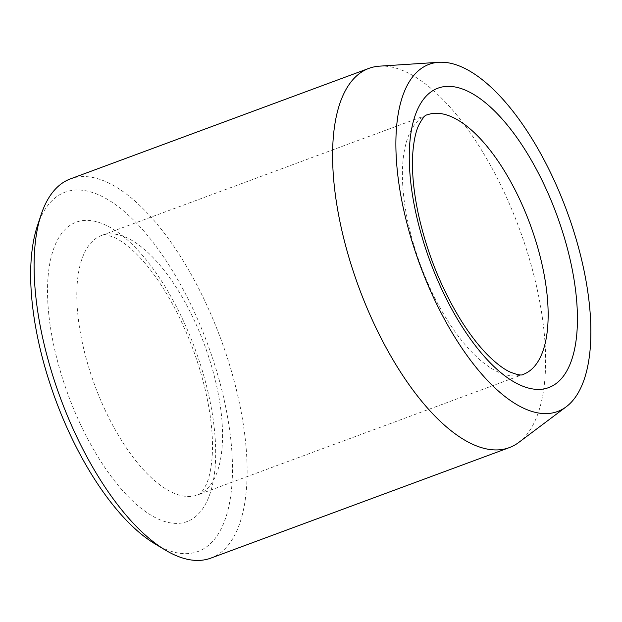 <?xml version="1.0" encoding="UTF-8"?>
<svg xmlns="http://www.w3.org/2000/svg" width="622" height="622" viewBox="0 0 622 622"><rect width="100%" height="100%" fill="white"/><g stroke="black" fill="none" stroke-linecap="round" stroke-linejoin="round"><path stroke-width="0.47" stroke-dasharray="3.11 2.33" d="M37.343 226.05A191.56 80.953 -110.3 0 1 51.587 201.1A191.56 80.953 -110.3 0 1 216.3 369.966A191.56 80.953 -110.3 0 1 155.01 543.877M70.418 178.887A202.197 85.455 -110.3 0 1 220.763 338.834A202.197 85.455 -110.3 0 1 210.827 558.128M379.467 66.157A202.197 85.455 -110.3 0 1 519.246 228.328A202.197 85.455 -110.3 0 1 518.771 442.421M80.285 423.909A159.629 67.464 -110.3 0 1 99.497 222.598A159.629 67.464 -110.3 0 1 214.955 469.066A159.629 67.464 -110.3 0 1 80.285 423.909M105.211 410.271A138.348 58.468 -110.3 0 1 101.635 235.419A138.348 58.468 -110.3 0 1 204.498 344.86A138.348 58.468 -110.3 0 1 197.703 494.902A138.348 58.468 -110.3 0 1 105.211 410.271M427.252 114.86A138.348 58.468 69.7 0 0 430.828 289.72A138.348 58.468 69.7 0 0 523.32 374.343L197.703 494.902C199.732 494.957 202.601 491.45 206.31 484.382C209.217 478.023 211.153 468.965 212.118 457.201C213.012 444.761 212.327 430.603 210.057 414.734C204.257 376.994 191.91 340.397 173.009 304.928C161.541 284.005 149.591 267.25 137.159 254.678C128.855 246.452 121.539 240.862 115.218 237.899C107.676 234.852 103.143 234.028 101.635 235.419L427.252 114.86"/><path stroke-width="0.93" d="M416.087 72.914A185.092 78.224 -110.3 0 1 438.782 62.293A185.092 78.224 -110.3 0 1 566.735 210.749A185.092 78.224 -110.3 0 1 566.3 406.726A185.092 78.224 -110.3 0 1 431.225 292.433A185.092 78.224 -110.3 0 1 416.087 72.914M566.3 406.726L518.771 442.421A202.197 85.455 -110.3 0 1 509.309 447.615L210.827 558.128A202.197 85.455 -110.3 0 1 165.359 550.089L155.01 543.877A191.56 80.953 -110.3 0 1 55.661 399.962A191.56 80.953 -110.3 0 1 37.343 226.05L41.153 214.598A202.197 85.455 -110.3 0 1 56.19 188.264A202.197 85.455 -110.3 0 1 70.418 178.887L368.9 68.381A202.197 85.455 -110.3 0 1 379.467 66.157L438.782 62.293M165.359 550.089A202.197 85.455 -110.3 0 1 60.489 398.181A202.197 85.455 -110.3 0 1 41.153 214.598M509.309 447.615A202.197 85.455 -110.3 0 1 366.202 306.032A202.197 85.455 -110.3 0 1 354.672 77.75A202.197 85.455 -110.3 0 1 368.9 68.381M544.67 185.854A159.629 67.464 69.7 0 0 409.999 140.696A159.629 67.464 69.7 0 0 525.458 387.164A159.629 67.464 69.7 0 0 544.67 185.854M519.743 199.491A138.348 58.468 69.7 0 0 427.252 114.86C425.199 114.79 422.299 118.367 418.559 125.59C415.683 131.957 413.778 140.961 412.837 152.615C411.585 170.249 413.428 190.744 418.349 214.092C427.104 253.317 441.566 289.137 461.742 321.551C470.356 335.071 479.049 346.267 487.835 355.123C496.224 363.419 503.595 369.033 509.947 371.964C517.364 374.918 521.819 375.711 523.32 374.343A138.348 58.468 69.7 0 0 519.743 199.491"/></g></svg>
